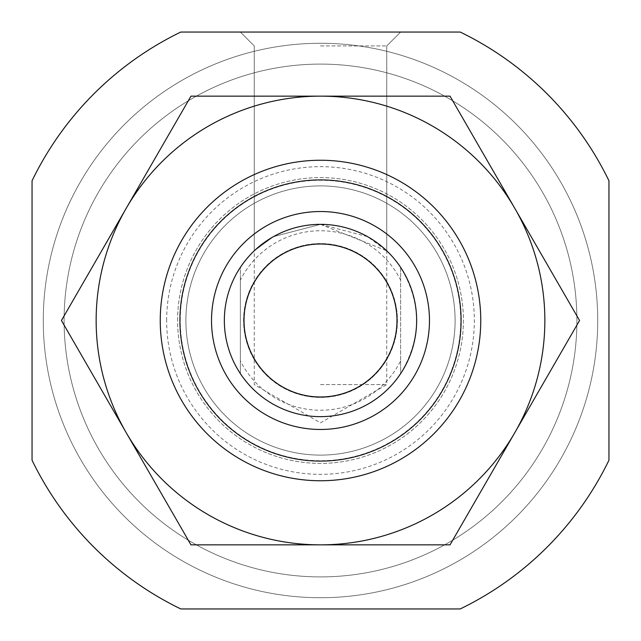 <?xml version="1.0" encoding="UTF-8"?>
<svg xmlns="http://www.w3.org/2000/svg" width="641" height="641" viewBox="0 0 641 641"><rect width="100%" height="100%" fill="white"/><g stroke="black" fill="none" stroke-linecap="round" stroke-linejoin="round"><path stroke-width="0.48" stroke-dasharray="3.21 2.4" d="M320.5 224.35L386.747 250.815L367.541 236.641L320.588 224.35L273.491 236.625L254.253 250.815L273.515 236.609L320.5 224.35M320.5 45.928L386.747 45.928L320.5 45.928M160.25 320.5A160.25 160.25 0 0 1 400.625 181.715A160.25 160.25 0 0 1 400.625 459.285A160.25 160.25 0 0 1 160.25 320.5A160.25 160.25 0 0 1 400.625 181.715A160.25 160.25 0 0 1 400.625 459.285A160.25 160.25 0 0 1 160.25 320.5A160.25 160.25 0 0 1 400.625 181.715A160.25 160.25 0 0 1 400.625 459.285A160.25 160.25 0 0 1 160.25 320.5A160.25 160.25 0 0 1 400.625 181.715A160.25 160.25 0 0 1 400.625 459.285A160.25 160.25 0 0 1 160.25 320.5A160.25 160.25 0 0 1 400.625 181.715A160.25 160.25 0 0 1 400.625 459.285A160.25 160.25 0 0 1 160.25 320.5M460.206 32.05A320.5 320.5 0 0 1 608.95 180.794L608.95 460.206A320.5 320.5 0 0 1 460.206 608.95L180.794 608.95A320.5 320.5 0 0 1 32.05 460.206L32.05 180.794A320.5 320.5 0 0 1 180.794 32.05L460.206 32.05L180.794 32.05A320.5 320.5 0 0 0 32.05 180.794L32.05 460.206A320.5 320.5 0 0 0 180.794 608.95L460.206 608.95A320.5 320.5 0 0 0 608.95 460.206L608.95 180.794A320.5 320.5 0 0 0 460.206 32.05A320.5 320.5 0 0 1 608.95 180.794L608.95 460.206A320.5 320.5 0 0 1 460.206 608.95L180.794 608.95A320.5 320.5 0 0 1 32.05 460.206L32.05 180.794A320.5 320.5 0 0 1 180.794 32.05L460.206 32.05M43.267 320.5A277.233 277.233 0 0 1 459.116 80.413A277.233 277.233 0 0 1 459.116 560.587A277.233 277.233 0 0 1 43.267 320.5A277.233 277.233 0 0 1 459.116 80.413A277.233 277.233 0 0 1 459.116 560.587A277.233 277.233 0 0 1 43.267 320.5M185.89 320.5A134.61 134.61 0 0 1 387.805 203.926A134.61 134.61 0 0 1 387.805 437.074A134.61 134.61 0 0 1 185.89 320.5A134.61 134.61 0 0 1 387.805 203.926A134.61 134.61 0 0 1 387.805 437.074A134.61 134.61 0 0 1 185.89 320.5A134.61 134.61 0 0 1 387.805 203.926A134.61 134.61 0 0 1 387.805 437.074A134.61 134.61 0 0 1 185.89 320.5M320.5 32.05L400.625 32.05L320.5 32.05M320.5 384.6L386.747 384.6L320.5 384.6M240.375 280.085L240.375 267.353C229.839 283.498 224.494 301.214 224.35 320.5A96.15 96.15 0 0 1 368.575 237.234A96.15 96.15 0 0 1 368.575 403.766A96.15 96.15 0 0 1 224.35 320.5A96.15 96.15 0 0 1 368.575 237.234A96.15 96.15 0 0 1 368.575 403.766A96.15 96.15 0 0 1 224.35 320.5A96.15 96.15 0 0 1 368.575 237.234A96.15 96.15 0 0 1 368.575 403.766A96.15 96.15 0 0 1 224.35 320.5C224.494 339.786 229.839 357.502 240.375 373.647L240.375 280.085A89.74 89.74 0 0 1 400.625 280.085L400.625 360.915A89.74 89.74 0 0 1 240.375 360.915M64.1 320.5A256.4 256.4 0 0 1 448.7 98.45A256.4 256.4 0 0 1 448.7 542.55A256.4 256.4 0 0 1 64.1 320.5A256.4 256.4 0 0 1 448.7 98.45A256.4 256.4 0 0 1 448.7 542.55A256.4 256.4 0 0 1 64.1 320.5A256.4 256.4 0 0 1 448.7 98.45A256.4 256.4 0 0 1 448.7 542.55A256.4 256.4 0 0 1 64.1 320.5A256.4 256.4 0 0 1 448.7 98.45A256.4 256.4 0 0 1 448.7 542.55A256.4 256.4 0 0 1 64.1 320.5M243.58 320.5A76.92 76.92 0 0 1 358.96 253.884A76.92 76.92 0 0 1 358.96 387.116A76.92 76.92 0 0 1 243.58 320.5A76.92 76.92 0 0 1 358.96 253.884A76.92 76.92 0 0 1 358.96 387.116A76.92 76.92 0 0 1 243.58 320.5M400.625 360.915L400.625 373.647A96.15 96.15 0 0 1 240.375 373.647L240.375 267.353A96.15 96.15 0 0 1 400.625 267.353L400.625 280.085M400.625 373.647C421.81 338.216 421.81 302.784 400.625 267.353L400.625 373.647M224.35 320.5A96.15 96.15 0 0 1 368.575 237.234A96.15 96.15 0 0 1 368.575 403.766A96.15 96.15 0 0 1 224.35 320.5M514.795 432.675A224.35 224.35 0 0 0 514.795 208.325L450.03 96.15L320.5 96.15A224.35 224.35 0 0 0 126.205 432.675A224.35 224.35 0 0 0 514.795 432.675L579.56 320.5L514.795 208.325A224.35 224.35 0 0 0 320.5 96.15L190.97 96.15L126.205 208.325L61.44 320.5L126.205 432.675L190.97 544.85L450.03 544.85L514.795 432.675M177.605 320.5A142.895 142.895 0 0 1 391.947 196.747A142.895 142.895 0 0 1 391.947 444.253A142.895 142.895 0 0 1 177.605 320.5A142.895 142.895 0 0 1 391.947 196.747A142.895 142.895 0 0 1 391.947 444.253A142.895 142.895 0 0 1 177.605 320.5M180.257 320.5A140.243 140.243 0 0 1 390.617 199.047A140.243 140.243 0 0 1 390.617 441.953A140.243 140.243 0 0 1 180.257 320.5M166.66 320.5A153.84 153.84 0 0 1 397.42 187.268A153.84 153.84 0 0 1 397.42 453.732A153.84 153.84 0 0 1 166.66 320.5M386.747 250.815L386.747 45.928L386.747 384.6L320.5 422.852L254.253 384.6L254.253 45.928L240.375 32.05L254.253 45.928L254.253 250.815M386.747 45.928L400.625 32.05L386.747 45.928"/><path stroke-width="0.96" d="M460.206 32.05L180.794 32.05A320.5 320.5 0 0 0 32.05 180.794L32.05 460.206A320.5 320.5 0 0 0 180.794 608.95L460.206 608.95A320.5 320.5 0 0 0 608.95 460.206L608.95 180.794A320.5 320.5 0 0 0 460.206 32.05M179.913 320.5A140.587 140.587 0 0 1 390.794 198.75A140.587 140.587 0 0 1 390.794 442.25A140.587 140.587 0 0 1 179.913 320.5M211.53 320.5A108.97 108.97 0 0 1 374.985 226.129A108.97 108.97 0 0 1 374.985 414.871A108.97 108.97 0 0 1 211.53 320.5M160.25 320.5A160.25 160.25 0 0 1 400.625 181.715A160.25 160.25 0 0 1 400.625 459.285A160.25 160.25 0 0 1 160.25 320.5M244.013 320.5A76.487 76.487 0 0 1 358.744 254.261A76.487 76.487 0 0 1 358.744 386.739A76.487 76.487 0 0 1 244.013 320.5M224.35 320.5A96.15 96.15 0 0 1 368.575 237.234A96.15 96.15 0 0 1 368.575 403.766A96.15 96.15 0 0 1 224.35 320.5M320.5 544.85A224.35 224.35 0 0 0 514.795 208.325L579.56 320.5L450.03 544.85L190.97 544.85L126.205 432.675A224.35 224.35 0 0 0 320.5 544.85M320.5 96.15A224.35 224.35 0 0 1 514.795 208.325L450.03 96.15L320.5 96.15A224.35 224.35 0 0 0 126.205 432.675L61.44 320.5L126.205 208.325L190.97 96.15L320.5 96.15"/></g></svg>
